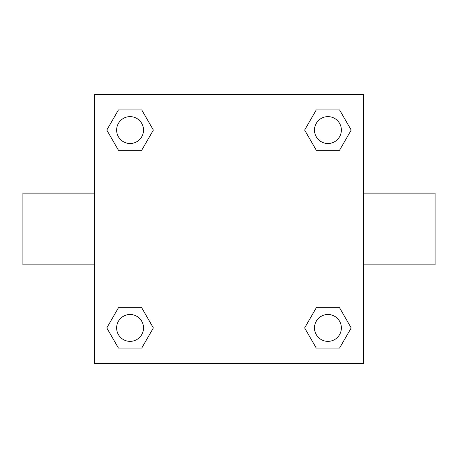 <?xml version="1.0" encoding="UTF-8"?>
<svg xmlns="http://www.w3.org/2000/svg" width="458" height="458" viewBox="0 0 458 458"><rect width="100%" height="100%" fill="white"/><g stroke="black" fill="none" stroke-linecap="round" stroke-linejoin="round"><path stroke-width="0.69" d="M141.711 150.235L118.433 150.235L106.788 130.072L118.433 109.909L141.711 109.909L153.356 130.072L141.711 150.235L118.433 150.235L131.354 150.235M131.354 307.765L141.711 307.765L153.356 327.928L141.711 348.091L118.433 348.091L106.788 327.928L118.433 307.765L141.711 307.765M326.646 150.235L316.289 150.235L304.644 130.072L316.289 109.909L339.567 109.909L351.212 130.072L339.567 150.235L316.289 150.235M316.289 307.765L339.567 307.765L351.212 327.928L339.567 348.091L316.289 348.091L304.644 327.928L316.289 307.765L339.567 307.765L326.646 307.765M363.412 264.844L435.1 264.844L435.1 193.156L363.412 193.156M94.588 193.156L22.9 193.156L22.9 264.844L94.588 264.844M94.588 94.588L363.412 94.588L363.412 363.412L94.588 363.412L94.588 94.588M339.567 348.091L316.289 348.091L339.567 348.091M341.37 327.928A13.442 13.442 0 0 0 321.207 316.289A13.442 13.442 0 0 0 321.207 339.567A13.442 13.442 0 0 0 341.37 327.928M141.711 348.091L118.433 348.091L141.711 348.091M143.514 327.928A13.442 13.442 0 0 0 123.351 316.289A13.442 13.442 0 0 0 123.351 339.567A13.442 13.442 0 0 0 143.514 327.928M316.289 109.909L339.567 109.909L316.289 109.909M341.37 130.072A13.442 13.442 0 0 0 321.207 118.433A13.442 13.442 0 0 0 321.207 141.711A13.442 13.442 0 0 0 341.37 130.072M118.433 109.909L141.711 109.909L118.433 109.909M143.514 130.072A13.442 13.442 0 0 0 123.351 118.433A13.442 13.442 0 0 0 123.351 141.711A13.442 13.442 0 0 0 143.514 130.072"/></g></svg>
